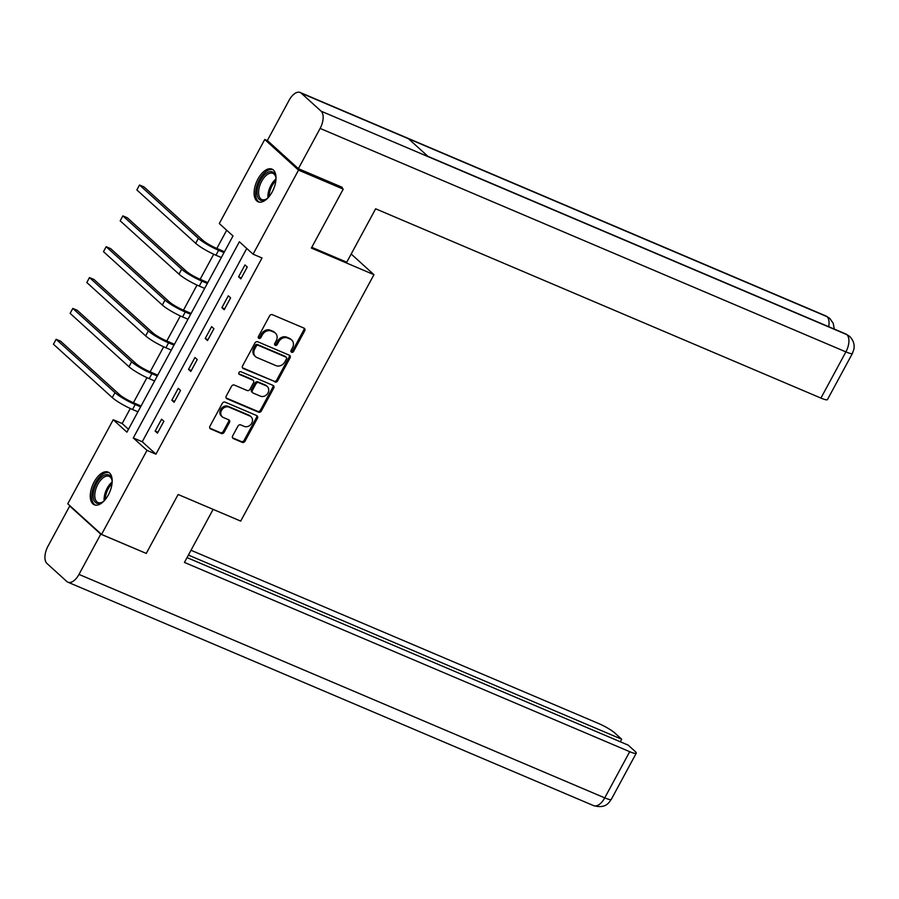 <?xml version="1.0" encoding="UTF-8"?>
<svg xmlns="http://www.w3.org/2000/svg" width="899" height="899" viewBox="0 0 899 899"><rect width="100%" height="100%" fill="white"/><g stroke="black" fill="none" stroke-linecap="round" stroke-linejoin="round"><path stroke-width="1.35" d="M291.591 352.273A1.562 1.315 132.2 0 0 293.557 351.442L304.705 330.81A2.236 1.877 132.2 0 0 303.997 328.124L272.397 314.695A2.236 1.877 132.2 0 0 269.599 315.886L258.44 336.518A1.562 1.315 132.2 0 0 260.901 337.563L262.351 334.889A7.147 6.001 132.2 0 1 271.318 331.068L273.959 332.181A7.147 6.001 132.2 0 1 275.397 333.102A7.147 6.001 132.2 0 1 276.218 340.788L274.768 343.452A1.562 1.315 132.2 0 0 277.229 344.497L278.668 341.834A7.147 6.001 132.2 0 1 287.646 338.002L290.276 339.125A7.147 6.001 132.2 0 1 291.726 340.047A7.147 6.001 132.2 0 1 292.535 347.722L291.096 350.396A1.562 1.315 132.2 0 0 291.591 352.273M290.939 351.52A1.562 1.315 132.2 0 0 292.636 350.61L303.795 329.978A2.236 1.877 132.2 0 0 303.907 328.09M258.294 337.642A1.562 1.315 132.2 0 0 259.991 336.732L261.429 334.068L262.351 334.889M274.611 344.587A1.562 1.315 132.2 0 0 276.319 343.676L277.757 341.002L278.668 341.834M94.114 481.999A17.744 9.226 113 0 1 108.172 472.121A17.744 9.226 113 0 1 108.352 494.911A17.744 9.226 113 0 1 94.294 504.788A17.744 9.226 113 0 1 94.114 481.999M257.946 179.002A17.744 9.226 113 0 1 272.004 169.136A17.744 9.226 113 0 1 272.183 191.925A17.744 9.226 113 0 1 258.125 201.792A17.744 9.226 113 0 1 257.946 179.002M232.661 435.914A2.236 1.877 132.2 0 0 233.358 438.6L242.224 442.364A2.236 1.877 132.2 0 0 245.034 441.173L257.417 418.271A2.236 1.877 132.2 0 0 256.709 415.574L225.121 402.145A2.236 1.877 132.2 0 0 222.311 403.348L209.928 426.25A2.236 1.877 132.2 0 0 210.636 428.935L221.334 433.487A2.236 1.877 132.2 0 0 224.143 432.295L229.447 422.496A2.236 1.877 132.2 0 0 228.739 419.799L223.424 417.552A5.978 5.023 132.2 0 1 222.222 416.776A5.978 5.023 132.2 0 1 221.986 409.641A5.978 5.023 132.2 0 1 229.043 407.157L249.843 416.001A5.978 5.023 132.2 0 1 251.046 416.776A5.978 5.023 132.2 0 1 251.282 423.912A5.978 5.023 132.2 0 1 244.225 426.384L240.763 424.912A2.236 1.877 132.2 0 0 237.954 426.115L232.661 435.914M340.35 186.509L343.227 189.127L311.369 248.068L373.95 274.667L240.707 521.094L178.126 494.495L146.256 553.424L101.542 534.422L67.773 503.788L113.218 419.743L126.916 432.161L232.998 235.965L219.3 223.548L264.755 139.491L298.524 170.125L253.08 254.181L239.381 241.764L133.299 437.948L146.998 450.377L101.542 534.422M343.227 189.127L298.524 170.125M246.764 248.45L142.244 441.757L155.932 454.175L262.014 257.979L253.08 254.181M155.932 454.175L146.998 450.377M274.869 381.996A2.236 1.877 132.2 0 0 277.679 380.794L290.062 357.892A2.236 1.877 132.2 0 0 289.354 355.206L257.755 341.777A2.236 1.877 132.2 0 0 254.956 342.969L242.573 365.882A2.236 1.877 132.2 0 0 243.269 368.568L273.959 381.165A2.236 1.877 132.2 0 0 276.768 379.974L289.152 357.06A2.236 1.877 132.2 0 0 289.264 355.161M273.734 388.076L261.351 410.989A2.236 1.877 132.2 0 1 258.552 412.18L226.953 398.751A2.236 1.877 132.2 0 1 226.245 396.066L231.549 386.267A2.236 1.877 132.2 0 1 234.358 385.064L247.169 390.514A2.236 1.877 132.2 0 0 249.967 389.312L253.484 382.817A2.236 1.877 132.2 0 0 252.788 380.131L239.437 374.456A1.562 1.315 132.2 0 1 240.91 371.737L273.038 385.39A2.236 1.877 132.2 0 1 273.734 388.076L272.824 387.255L260.44 410.158L261.351 410.989M373.95 274.667L351.183 254.024M244.989 264.935L238.572 276.802L240.853 278.87L247.27 267.003L244.989 264.935M228.312 295.793L221.896 307.66L224.177 309.728L230.594 297.861L228.312 295.793M211.625 326.64L205.208 338.507L207.489 340.575L213.906 328.719L211.625 326.64M194.948 357.499L188.532 369.365L190.813 371.433L197.229 359.566L194.948 357.499M178.26 388.346L171.844 400.212L174.125 402.291L180.542 390.424L178.26 388.346M161.584 419.204L155.167 431.071L157.449 433.138L163.865 421.271L161.584 419.204M226.683 230.234L216.85 248.439M213.704 254.237L200.162 279.286M197.027 285.095L183.486 310.144M180.339 315.942L166.798 340.991M163.663 346.8L150.122 371.849M146.975 377.647L133.434 402.696M130.299 408.506L122.163 423.541L128.478 429.261M267.475 140.649L264.755 139.491M122.163 423.541L113.218 419.743M142.244 441.757L133.299 437.948M238.572 276.802L241.337 277.982M221.896 307.66L224.66 308.829M205.208 338.507L207.972 339.687M188.532 369.365L191.296 370.534M171.844 400.212L174.608 401.392M155.167 431.071L157.932 432.239M291.726 340.047L290.804 339.215A7.147 6.001 132.2 0 0 289.366 338.294L290.276 339.125M277.757 341.002A7.147 6.001 132.2 0 1 286.736 337.181L289.366 338.294M275.397 333.102L274.487 332.282A7.147 6.001 132.2 0 0 273.038 331.36L273.959 332.181M261.429 334.068A7.147 6.001 132.2 0 1 270.408 330.236L273.038 331.36M242.449 367.781L273.959 381.165M286.444 358.982A1.562 1.315 132.2 0 0 285.961 357.105L258.227 345.317A1.562 1.315 132.2 0 0 256.26 346.149L254.732 348.969A7.147 6.001 132.2 0 0 255.552 356.645A7.147 6.001 132.2 0 0 256.99 357.566L275.948 365.623A7.147 6.001 132.2 0 0 284.927 361.803L286.444 358.982M285.59 356.768A1.562 1.315 132.2 0 0 285.039 356.274L285.961 357.105M255.552 356.645L254.642 355.813A7.147 6.001 132.2 0 1 253.821 348.138L255.35 345.317A1.562 1.315 132.2 0 1 257.305 344.486L285.039 356.274M226.132 397.965L257.631 411.349A2.236 1.877 132.2 0 0 260.44 410.158M253.237 380.412L252.316 379.592A2.236 1.877 132.2 0 0 251.866 379.299L238.808 373.748M260.463 396.167A5.978 5.023 132.2 0 0 267.52 393.683A5.978 5.023 132.2 0 0 267.284 386.548A5.978 5.023 132.2 0 0 266.082 385.783L258.755 382.659A2.236 1.877 132.2 0 0 255.945 383.862L252.428 390.357A2.236 1.877 132.2 0 0 253.136 393.054L260.463 396.167M267.284 386.548L266.374 385.716A5.978 5.023 132.2 0 0 265.171 384.952L266.082 385.783M252.686 392.762L251.776 391.93A2.236 1.877 132.2 0 1 251.518 389.537L255.035 383.03A2.236 1.877 132.2 0 1 257.833 381.839L265.171 384.952M272.824 387.255A2.236 1.877 132.2 0 0 272.948 385.356M251.046 416.776L250.136 415.945A5.978 5.023 132.2 0 0 248.933 415.169L249.843 416.001M222.222 416.776L221.311 415.956A5.978 5.023 132.2 0 1 221.075 408.82A5.978 5.023 132.2 0 1 228.132 406.337L248.933 415.169M209.804 428.149L220.424 432.666A2.236 1.877 132.2 0 0 223.233 431.464L228.526 421.665A2.236 1.877 132.2 0 0 228.649 419.766M232.538 437.813L241.314 441.544A2.236 1.877 132.2 0 0 244.123 440.341L256.507 417.439A2.236 1.877 132.2 0 0 256.62 415.54M224.458 251.742L216.333 248.214A11.372 1.731 -151.6 0 1 202.826 240.28L144.009 186.913L139.536 185.014L198.353 238.381A17.059 2.596 28.4 0 0 218.614 250.282L224.008 252.574M136.862 189.959L139.536 185.014L136.862 189.959L195.69 243.326A17.059 2.596 28.4 0 0 215.94 255.226L221.334 257.519M268.228 197.578A15.35 7.979 113 0 1 266.194 199.185A15.35 7.979 113 0 1 257.552 187.902A15.35 7.979 113 0 1 267.014 172.822A15.35 7.979 113 0 1 275.735 176.766A15.35 7.979 113 0 1 275.982 179.339M275.824 177.317A14.215 7.394 -67 0 0 272.948 173.372A14.215 7.394 -67 0 0 259.103 188.149A14.215 7.394 -67 0 0 261.823 199.533A14.215 7.394 -67 0 0 266.666 198.87M272.993 169.697A17.632 9.17 -67 0 0 256.226 188.183A17.632 9.17 -67 0 0 259.215 202.118M104.396 500.574A15.35 7.979 113 0 1 102.374 502.17A15.35 7.979 113 0 1 93.721 490.899A15.35 7.979 113 0 1 103.183 475.807A15.35 7.979 113 0 1 111.903 479.751A15.35 7.979 113 0 1 112.15 482.325M112.004 480.313A14.215 7.394 -67 0 0 109.127 476.358A14.215 7.394 -67 0 0 95.283 491.146A14.215 7.394 -67 0 0 98.002 502.53A14.215 7.394 -67 0 0 102.846 501.856M109.161 472.683A17.632 9.17 -67 0 0 92.395 491.169A17.632 9.17 -67 0 0 95.384 505.103M311.762 247.326L346.756 262.205L375.636 208.804L820.922 398.077L845.892 351.891L320.134 128.422L298.367 168.675L342.182 187.295L341.856 187.891M320.134 128.422A13.991 7.271 -67 0 0 321.089 111.173L428.396 156.774L408.584 138.806L301.289 93.204L321.089 111.173M301.289 93.204A13.991 7.271 -67 0 0 300.187 92.496A13.991 7.271 -67 0 0 289.096 100.272L267.34 140.525L298.367 168.675M852.421 353.419L853.915 349.115C854.735 344.339 853.297 340.103 849.611 336.395L846.858 334.642A13.991 7.271 -67 0 1 845.892 351.891A13.654 2.079 28.4 0 0 852.421 353.419L827.451 399.594A13.654 2.079 -151.6 0 1 820.922 398.077M828.664 326.685A13.991 7.271 -67 0 0 827.046 316.673L829.901 318.527L833.227 323.314L834.272 329.068M213.119 509.373L184.43 562.426L629.716 751.688A13.654 2.079 28.4 0 0 636.245 753.216A13.654 2.079 28.4 0 0 634.975 751.283L628.176 745.114L187.037 557.616M67.908 582.192A13.991 7.271 -67 0 0 78.988 574.405L604.746 797.874A13.654 2.079 28.4 0 0 611.275 799.402C609.567 801.099 607.016 809.246 593.666 805.661L67.908 582.192A13.991 7.271 -67 0 1 66.796 581.473L46.995 563.516A13.991 7.271 -67 0 1 47.962 546.255L69.717 506.013L70.661 506.407M78.988 574.405L100.755 534.152L69.717 506.013M620.321 741.776L621.692 739.236L614.894 733.067A13.654 2.079 28.4 0 0 598.689 723.549L191.004 550.267M621.692 739.236L188.408 555.076M100.755 534.152L144.424 552.649M207.781 282.601L199.657 279.072A11.372 1.731 -151.6 0 1 186.149 271.127L127.321 217.772L122.848 215.872L181.677 269.228A17.059 2.596 28.4 0 0 201.938 281.14L207.332 283.432M120.174 220.817L122.848 215.872L120.174 220.817L179.002 274.173A17.059 2.596 28.4 0 0 199.263 286.084L204.657 288.377M191.094 313.448L182.969 309.919A11.372 1.731 -151.6 0 1 169.462 301.985L110.644 248.63L106.172 246.719L164.989 300.086A17.059 2.596 28.4 0 0 185.25 311.987L190.644 314.29M103.497 251.664L106.172 246.719L103.497 251.664L162.326 305.031A17.059 2.596 28.4 0 0 182.576 316.931L187.97 319.235M174.417 344.306L166.293 340.777A11.372 1.731 -151.6 0 1 152.785 332.832L93.957 279.477L89.484 277.577L148.313 330.933A17.059 2.596 28.4 0 0 168.574 342.845L173.968 345.137M86.81 282.522L89.484 277.577L86.81 282.522L145.638 335.878A17.059 2.596 28.4 0 0 165.899 347.789L171.293 350.082M157.73 375.164L149.605 371.624A11.372 1.731 -151.6 0 1 136.097 363.69L77.28 310.335L72.808 308.424L131.625 361.791A17.059 2.596 28.4 0 0 151.886 373.692L157.28 375.996M70.133 313.369L72.808 308.424L70.133 313.369L128.962 366.736A17.059 2.596 28.4 0 0 149.212 378.636L154.606 380.94M141.053 406.011L132.928 402.482A11.372 1.731 -151.6 0 1 119.421 394.537L60.593 341.182L56.12 339.283L114.948 392.638A17.059 2.596 28.4 0 0 135.21 404.55L140.604 406.842M53.446 344.227L56.12 339.283L53.446 344.227L112.274 397.583A17.059 2.596 28.4 0 0 132.535 409.494L137.929 411.787M292.636 350.61L293.557 351.442M259.991 336.732L260.901 337.563M276.319 343.676L277.229 344.497M286.736 337.181L287.646 338.002M270.408 330.236L271.318 331.068M303.795 329.978L304.705 330.81M242.494 367.86L243.269 368.568M289.152 357.06L290.062 357.892M276.768 379.974L277.679 380.794M257.305 344.486L258.227 345.317M255.35 345.317L256.26 346.149M253.821 348.138L254.732 348.969M257.631 411.349L258.552 412.18M226.177 398.043L226.953 398.751M251.866 379.299L252.788 380.131M257.833 381.839L258.755 382.659M255.035 383.03L255.945 383.862M251.518 389.537L252.428 390.357M228.132 406.337L229.043 407.157M228.526 421.665L229.447 422.496M223.233 431.464L224.143 432.295M220.424 432.666L221.334 433.487M209.849 428.227L210.636 428.935M256.507 417.439L257.417 418.271M244.123 440.341L245.034 441.173M241.314 441.544L242.224 442.364M232.583 437.892L233.358 438.6M218.614 250.282L215.94 255.226M198.353 238.381L195.69 243.326M267.981 197.814A14.215 7.394 113 0 1 268.419 192.116A14.215 7.394 113 0 1 275.971 178.991M275.858 180.654A13.755 7.147 -67 0 0 269.576 192.431A13.755 7.147 -67 0 0 269.093 196.578M104.149 500.799A14.215 7.394 113 0 1 104.599 495.102A14.215 7.394 113 0 1 112.15 481.988M112.038 483.64A13.755 7.147 -67 0 0 105.756 495.428A13.755 7.147 -67 0 0 105.262 499.563M849.499 336.305L845.79 333.967A13.991 7.271 -67 0 1 846.858 334.642L428.396 156.774M408.584 138.806L827.046 316.673A13.991 7.271 -67 0 0 825.945 315.965L300.187 92.496M593.666 805.661A13.991 7.271 -67 0 0 604.746 797.874L629.716 751.688M201.938 281.14L199.263 286.084M181.677 269.228L179.002 274.173M185.25 311.987L182.576 316.931M164.989 300.086L162.326 305.031M168.574 342.845L165.899 347.789M148.313 330.933L145.638 335.878M151.886 373.692L149.212 378.636M131.625 361.791L128.962 366.736M135.21 404.55L132.535 409.494M114.948 392.638L112.274 397.583M285.354 356.476L286.275 357.308M845.79 333.967L427.935 156.359M829.799 318.426L825.945 315.965M636.245 753.216L611.275 799.402"/></g></svg>
